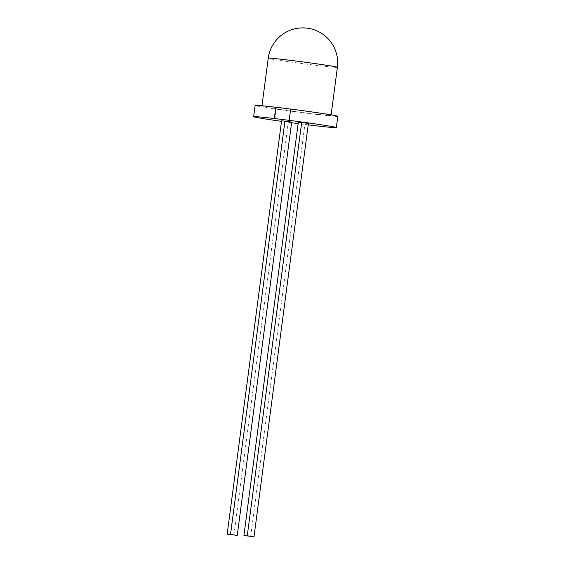 <?xml version="1.0" encoding="UTF-8"?>
<svg xmlns="http://www.w3.org/2000/svg" width="565" height="565" viewBox="0 0 565 565"><rect width="100%" height="100%" fill="white"/><g stroke="black" fill="none" stroke-linecap="round" stroke-linejoin="round"><path stroke-width="0.42" stroke-dasharray="2.83 2.12" d="M311.887 112.11A34.875 0.862 7.5 0 1 331.062 115.415A34.875 0.862 7.5 0 1 281.08 109.617A34.875 0.862 7.5 0 1 261.906 106.312A34.875 0.862 7.5 0 1 311.887 112.11M308.222 124.865A41.704 1.031 7.5 0 1 298.143 123.587M291.582 122.725A41.704 1.031 7.5 0 1 281.518 121.348M337.828 116.305A41.704 1.031 7.5 0 1 278.065 109.377A41.704 1.031 7.5 0 1 255.14 105.422M233.903 535.126L288.32 121.807L291.667 122.082M288.32 121.807L281.589 120.839M250.648 536.482L305.058 123.163L308.405 123.438M305.058 123.163L298.327 122.195M275.812 107.159L276.447 107.322L274.964 118.593M275.805 107.244A41.704 1.031 7.5 0 1 276.447 107.322M337.39 67.32A34.875 0.862 7.5 0 1 333.774 67.228A34.875 0.862 7.5 0 1 287.408 61.521A34.875 0.862 7.5 0 1 268.234 58.216M331.062 115.415L331.132 114.857M261.906 106.312L261.976 105.754"/><path stroke-width="0.85" d="M336.345 127.577L337.828 116.305A41.704 1.031 7.5 0 0 314.896 112.357A41.704 1.031 7.5 0 0 290.643 109.066L289.16 120.338A41.704 1.031 7.5 0 1 313.413 123.629A41.704 1.031 7.5 0 1 336.345 127.577A41.704 1.031 7.5 0 1 308.222 124.865M298.143 123.587A41.704 1.031 7.5 0 1 291.582 122.725M281.518 121.348A41.704 1.031 7.5 0 1 276.582 120.649A41.704 1.031 7.5 0 1 253.657 116.694A41.704 1.031 7.5 0 1 274.964 118.593L289.16 120.338M281.589 120.839L284.937 121.108L230.52 534.426L227.172 534.151L281.589 120.839M230.52 534.426L237.251 535.394L291.667 122.082L284.937 121.108M298.327 122.195L301.675 122.464L247.265 535.782L243.918 535.507L298.327 122.195M247.265 535.782L253.996 536.75L308.405 123.438L301.675 122.464M290.643 109.066L275.812 107.159L274.329 118.431M253.657 116.694L255.14 105.422A41.704 1.031 7.5 0 1 275.805 107.244M237.251 535.394L227.172 534.151M253.996 536.75L243.918 535.507M318.215 64.022A34.875 0.862 7.5 0 1 337.39 67.32A34.875 34.875 0 0 0 307.791 28.25A34.875 34.875 0 0 0 268.234 58.216A34.875 0.862 7.5 0 1 271.857 58.308A34.875 0.862 7.5 0 1 318.215 64.022M331.132 114.857L337.39 67.32M261.976 105.754L268.234 58.216"/></g></svg>
